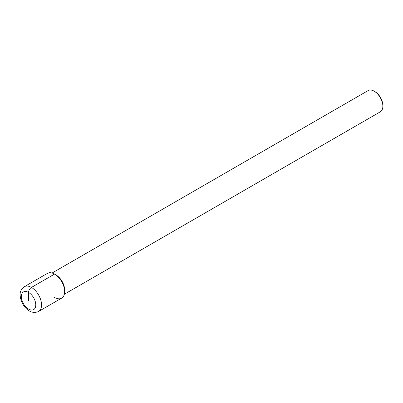 <?xml version="1.0" encoding="UTF-8"?>
<svg xmlns="http://www.w3.org/2000/svg" width="403" height="403" viewBox="0 0 403 403"><rect width="100%" height="100%" fill="white"/><g stroke="black" fill="none" stroke-linecap="round" stroke-linejoin="round"><path stroke-width="0.6" d="M54.536 297.424A14.286 8.246 -120 0 0 64.641 291.591A14.286 8.246 -120 0 0 54.536 274.095A14.286 8.246 -120 0 0 54.536 274.09L55.982 274.927L54.536 274.095L31.449 287.425A4.08 2.358 120 0 0 28.563 292.422L28.563 300.754M64.641 291.591A14.286 8.246 -120 0 0 58.405 277.214A14.286 8.246 -120 0 0 47.393 273.385L24.306 286.714A14.286 8.246 -120 0 1 35.313 290.543A14.286 8.246 -120 0 1 41.549 304.92A14.286 8.246 60 0 1 38.592 311.459L61.679 298.129A14.286 8.246 60 0 0 64.641 291.591L64.641 289.923A12.246 7.068 -120 0 0 55.982 274.927M52.093 273.027L368.07 90.604A12.246 7.068 60 0 1 374.191 91.209L374.911 91.627L374.191 91.209A12.246 7.068 -120 0 1 382.85 106.206A12.246 7.068 -120 0 1 380.316 111.812L64.339 294.24M382.85 106.206L382.85 105.374A11.224 6.483 -120 0 0 374.911 91.627M35.776 304.92A10.206 5.894 -120 0 0 28.563 292.422A10.206 5.894 -120 0 0 21.344 296.588A10.206 5.894 60 0 0 28.563 309.086A10.206 5.894 60 0 0 35.776 304.92M24.306 286.714C21.253 289.112 19.868 291.848 20.15 294.92C20.392 303.842 28.82 315.806 38.592 311.459"/></g></svg>
